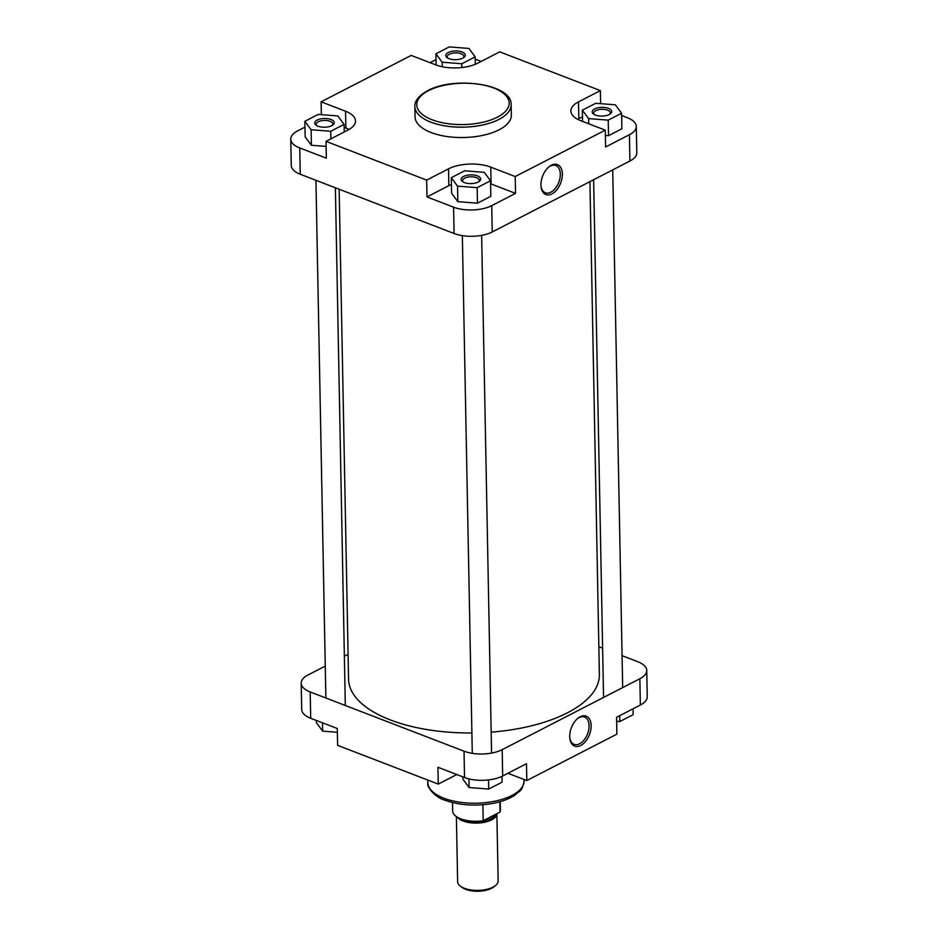 <?xml version="1.0" encoding="UTF-8"?>
<svg xmlns="http://www.w3.org/2000/svg" width="938" height="938" viewBox="0 0 938 938"><rect width="100%" height="100%" fill="white"/><g stroke="black" fill="none" stroke-linecap="round" stroke-linejoin="round"><path stroke-width="1.41" d="M339.146 189.242L348.561 679.241A125.434 56.104 -1.1 0 0 372.703 711.485A125.434 56.104 -1.1 0 0 471.896 732.965M491.184 732.144A125.434 56.104 -1.1 0 0 599.382 674.422L589.92 181.632M495.534 885.519L493.88 886.844A18.338 8.196 178.9 0 1 465.705 889.353A18.338 8.196 178.9 0 1 462.141 887.454L460.441 886.199A20.261 9.063 -1.1 0 0 464.38 888.286A20.261 9.063 -1.1 0 0 495.534 885.519A20.261 9.063 -1.1 0 0 498.16 880.934L496.859 813.692A20.261 9.063 -1.1 0 1 484.899 822.169A20.261 9.063 -1.1 0 1 463.091 820.985A20.261 9.063 -1.1 0 1 457.463 817.291M456.384 816.611L457.638 881.72A20.261 9.063 -1.1 0 0 460.441 886.199M482.894 804.734L483.211 820.727L500.06 812.05A23.884 10.681 -1.1 0 0 500.411 810.115L500.247 801.65M500.06 812.05L499.86 801.755M452.503 802.565L452.667 811.03A23.884 10.681 -1.1 0 0 483.211 820.727M591.151 725.613A16.063 9.673 -68.9 0 1 581.361 745.135A16.063 9.673 -68.9 0 1 569.835 738.347A16.063 9.673 -68.9 0 1 569.729 736.647A16.063 9.673 -68.9 0 1 577.421 718.672A16.063 9.673 -68.9 0 1 591.151 725.613M569.788 737.796A14.609 8.805 111.1 0 0 574.103 744.35A14.609 8.805 111.1 0 0 584.151 739.906A14.609 8.805 111.1 0 0 589.099 725.695A14.609 8.805 111.1 0 0 584.609 717.078A14.609 8.805 111.1 0 0 577.011 719.047M438.257 784.098L337.621 745.347L337.293 728.521L310.701 718.285A27.014 12.088 178.9 0 1 301.708 709.515L301.192 683.204A27.014 12.088 -1.1 0 0 310.197 691.963L464.029 751.197A27.014 12.088 -1.1 0 0 502.17 749.673L502.674 775.984A27.014 12.088 178.9 0 1 464.533 777.52L437.94 767.272L438.257 784.098L456.806 774.542M640.361 705.048L639.857 678.737A27.014 12.088 -1.1 0 0 646.739 670.459L647.243 696.782A27.014 12.088 178.9 0 1 640.361 705.048L616.559 717.312L616.887 734.137L526.804 780.545L507.927 773.275M526.804 780.545L526.488 763.72L502.674 775.984M325.263 666.086L308.086 674.938A27.014 12.088 -1.1 0 0 301.192 683.204M646.739 670.459A27.014 12.088 -1.1 0 0 637.746 661.7L622.07 655.662M598.854 646.728L602.618 648.181M348.08 654.325L344.375 656.237M639.857 678.737L502.17 749.673M501.971 776.336L502.088 782.175L488.71 789.057L469.082 787.521L462.833 779.091L462.786 776.84M488.71 789.057L488.534 779.924M469.082 787.521L468.918 778.88M633.033 708.823L633.15 714.65L619.772 721.545L616.641 721.299M619.772 721.545L619.666 715.717M337.363 732.297L322.66 731.136L316.399 722.717L316.364 720.466M322.66 731.136L322.496 722.823M540.945 185.079A16.063 9.673 -68.9 0 1 548.636 167.105A16.063 9.673 -68.9 0 1 562.366 174.046A16.063 9.673 -68.9 0 1 552.576 193.568A16.063 9.673 -68.9 0 1 541.062 186.779A16.063 9.673 -68.9 0 1 540.945 185.079M541.003 186.228A14.609 8.805 111.1 0 0 545.33 192.782A14.609 8.805 111.1 0 0 555.366 188.339A14.609 8.805 111.1 0 0 560.314 174.128A14.609 8.805 111.1 0 0 555.824 165.51A14.609 8.805 111.1 0 0 548.226 167.48M595.454 115.069A9.767 4.373 178.9 0 1 593.555 114.061A9.767 4.373 178.9 0 1 595.782 108.421A9.767 4.373 178.9 0 1 608.481 108.351A9.767 4.373 178.9 0 1 610.474 113.733A9.767 4.373 178.9 0 1 595.454 115.069M609.759 114.237A8.325 3.717 -1.1 0 0 610.321 112.841A8.325 3.717 -1.1 0 0 607.543 110.145A8.325 3.717 -1.1 0 0 598.573 109.664A8.325 3.717 -1.1 0 0 593.672 113.17A8.325 3.717 -1.1 0 0 594.293 114.53M464.392 182.593A9.767 4.373 178.9 0 1 462.493 181.573A9.767 4.373 178.9 0 1 464.72 175.945A9.767 4.373 178.9 0 1 477.43 175.875A9.767 4.373 178.9 0 1 479.412 181.257A9.767 4.373 178.9 0 1 464.392 182.593M478.697 181.749A8.325 3.717 -1.1 0 0 479.259 180.366A8.325 3.717 -1.1 0 0 476.481 177.669A8.325 3.717 -1.1 0 0 467.511 177.188A8.325 3.717 -1.1 0 0 462.622 180.682A8.325 3.717 -1.1 0 0 463.231 182.054M449.032 58.684A9.767 4.373 178.9 0 1 447.121 57.675A9.767 4.373 178.9 0 1 449.349 52.047A9.767 4.373 178.9 0 1 462.059 51.965A9.767 4.373 178.9 0 1 464.04 57.347A9.767 4.373 178.9 0 1 449.032 58.684M463.325 57.851A8.325 3.717 -1.1 0 0 463.888 56.456A8.325 3.717 -1.1 0 0 461.121 53.759A8.325 3.717 -1.1 0 0 452.139 53.278A8.325 3.717 -1.1 0 0 447.25 56.784A8.325 3.717 -1.1 0 0 447.86 58.144M317.97 126.208A9.767 4.373 178.9 0 1 316.059 125.2A9.767 4.373 178.9 0 1 318.287 119.56A9.767 4.373 178.9 0 1 330.997 119.489A9.767 4.373 178.9 0 1 332.978 124.871A9.767 4.373 178.9 0 1 317.97 126.208M332.263 125.375A8.325 3.717 -1.1 0 0 332.826 123.98A8.325 3.717 -1.1 0 0 330.059 121.283A8.325 3.717 -1.1 0 0 321.077 120.803A8.325 3.717 -1.1 0 0 316.188 124.297A8.325 3.717 -1.1 0 0 316.798 125.669M414.866 106.557L415.065 116.91A48.143 21.539 -1.1 0 0 446.207 136.397A48.143 21.539 -1.1 0 0 499.075 129.796A48.143 21.539 -1.1 0 0 511.339 115.057L511.14 104.704A48.143 21.539 178.9 0 1 498.875 119.443A48.143 21.539 178.9 0 1 446.007 126.044A48.143 21.539 178.9 0 1 414.866 106.557C414.561 104.341 415.171 97.634 427.681 90.658C454.109 75.966 512.113 83.775 511.14 104.704M481.194 61.416L475.214 59.117M436.029 59.622A27.014 12.088 -1.1 0 0 435.326 59.973L430.073 62.682M349.03 129.479A29.91 13.378 -1.1 0 0 345.888 128.06L344.164 127.392M304.967 127.134L297.639 130.91A27.014 12.088 -1.1 0 0 290.757 139.176A27.014 12.088 -1.1 0 0 299.75 147.946L326.342 158.182L326.025 141.357L347.892 130.089A29.91 13.378 -1.1 0 0 355.514 120.932A29.91 13.378 -1.1 0 0 345.559 111.235L321.113 101.82L411.196 55.412L435.631 64.828A29.91 13.378 -1.1 0 0 477.864 63.127L499.743 51.86L600.379 90.611L578.5 101.879A29.91 13.378 -1.1 0 0 570.879 111.036A29.91 13.378 -1.1 0 0 580.845 120.732L605.28 130.148L515.208 176.555L490.773 167.14A29.91 13.378 -1.1 0 0 448.54 168.84L426.661 180.108L326.025 141.357M304.85 121.307L311.111 129.737L330.739 131.273L344.105 124.391L337.856 115.96L318.228 114.424L304.85 121.307L305.155 136.842L311.404 145.273L326.119 146.422M451.413 184.493A29.91 13.378 -1.1 0 0 448.856 185.665L426.989 196.933L453.582 207.181A27.014 12.088 -1.1 0 0 491.723 205.645L515.537 193.38L491.09 183.965A29.91 13.378 -1.1 0 0 490.597 183.778M451.284 177.692L451.588 193.228L457.838 201.647L477.465 203.194L490.832 196.3L490.539 180.764L484.289 172.346L464.662 170.81L451.284 177.692L457.533 186.123L477.161 187.659L490.539 180.764M582.475 116.828L578.828 118.704A29.91 13.378 -1.1 0 0 577.702 119.325M605.28 130.148L605.608 146.973L629.41 134.709A27.014 12.088 -1.1 0 0 636.292 126.442A27.014 12.088 -1.1 0 0 627.299 117.684L621.636 115.503M605.385 135.424L608.528 135.67L621.894 128.776L621.601 113.252L615.34 104.822L595.724 103.286L582.346 110.168L588.595 118.598L608.223 120.134L621.601 113.252M636.292 126.442L636.808 152.753A27.014 12.088 178.9 0 1 629.914 161.031L629.41 134.709M299.75 147.946L300.254 174.257A27.014 12.088 178.9 0 1 291.261 165.498L290.757 139.176M491.723 205.645L492.227 231.967A27.014 12.088 178.9 0 1 454.086 233.492L453.582 207.181M300.254 174.257L454.086 233.492M492.227 231.967L629.914 161.031M515.537 193.38L515.208 176.555M600.637 103.672L600.379 90.611M426.989 196.933L426.661 180.108M321.359 114.671L321.113 101.82M588.595 118.598L588.701 123.757M582.346 110.168L582.557 121.401M608.223 120.134L608.528 135.67M457.533 186.123L457.838 201.647M477.161 187.659L477.465 203.194M311.111 129.737L311.404 145.273M330.739 131.273L330.88 138.859M344.105 124.391L344.258 131.965M449.29 46.9L435.912 53.794L442.173 62.213L461.789 63.749L475.167 56.866L468.918 48.436L449.29 46.9M435.912 53.794L436.135 65.015M442.173 62.213L442.255 66.727M461.789 63.749L461.871 67.536M475.167 56.866L475.308 64.3M496.624 813.821A20.026 8.958 178.9 0 1 484.676 822.098A20.026 8.958 178.9 0 1 463.255 820.902A20.026 8.958 178.9 0 1 457.955 817.573M464.967 820.093A19.053 8.524 -1.1 0 0 495.287 814.501M491.934 816.236A19.053 8.524 178.9 0 1 489.425 817.526M443.873 798.215A48.143 21.539 -1.1 0 0 495.815 800.993A48.143 21.539 -1.1 0 0 524.119 780.744C522.138 792.211 519.476 790.488 515.314 794.873C509.369 798.918 501.631 801.802 492.098 803.538C474.816 806.375 459.092 805.261 444.917 800.196C437.155 798.402 426.192 787.814 427.845 782.597A48.143 21.539 -1.1 0 0 443.873 798.215M464.533 777.52L464.029 751.197M310.197 691.963L310.701 718.285M428.537 90.646A46.22 20.671 -1.1 0 0 432.148 119.783A46.22 20.671 -1.1 0 0 497.398 117.168A46.22 20.671 -1.1 0 0 493.787 88.031A46.22 20.671 -1.1 0 0 428.537 90.646M491.09 183.965L490.773 167.14M448.856 185.665L448.54 168.84M345.888 128.06L345.559 111.235M578.828 118.704L578.5 101.879M462.34 235.626L472.283 753.331M481.64 235.368L491.582 753.073M524.096 779.501L524.119 780.744M427.798 780.076L427.845 782.597M315.93 180.295L325.873 698.001M335.382 187.788L345.313 705.493M593.625 179.721L603.556 696.899M612.737 169.872L622.68 687.589"/></g></svg>
